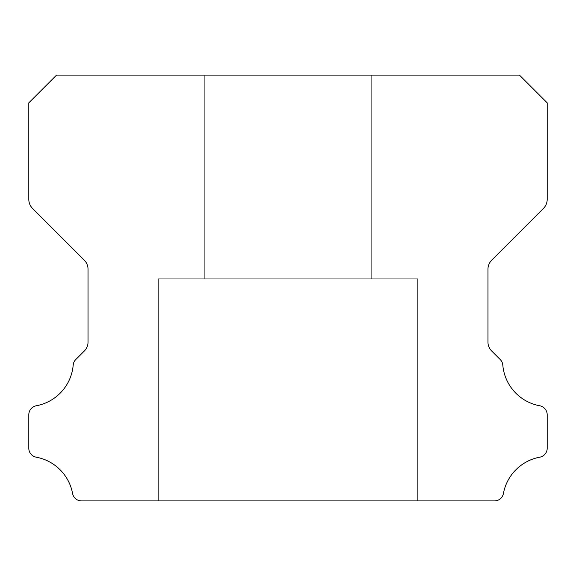 <?xml version="1.0" encoding="UTF-8"?>
<svg xmlns="http://www.w3.org/2000/svg" width="576" height="576" viewBox="0 0 576 576"><rect width="100%" height="100%" fill="white"/><g stroke="black" fill="none" stroke-linecap="round" stroke-linejoin="round"><path stroke-width="0.43" stroke-dasharray="2.88 2.16" d="M371.311 75.089L371.311 278.741L204.689 278.741L371.311 278.741L204.689 278.741L371.311 278.741L204.689 278.741L371.311 278.741L204.689 278.741L371.311 278.741L204.689 278.741L371.311 278.741L204.689 278.741L371.311 278.741L371.311 75.089L204.689 75.089L204.689 278.741L204.689 75.089L204.689 278.741L204.689 75.089L204.689 278.741L204.689 75.089L371.311 75.089L204.689 75.089L371.311 75.089L371.311 278.741L371.311 75.089L204.689 75.089L371.311 75.089L204.689 75.089L371.311 75.089L371.311 278.741L371.311 75.089L204.689 75.089L371.311 75.089M417.6 278.741L417.6 500.911L158.4 500.911L417.6 500.911L158.4 500.911L417.6 500.911L158.4 500.911L417.6 500.911L158.4 500.911L417.6 500.911L158.4 500.911L417.6 500.911L158.4 500.911L417.6 500.911L417.6 278.741L417.6 500.911L417.6 278.741L417.6 500.911L417.6 278.741L158.4 278.741L158.4 500.911L158.4 278.741L417.6 278.741L158.4 278.741L417.6 278.741L158.4 278.741L158.4 500.911L158.4 278.741L417.6 278.741L158.4 278.741L417.6 278.741L158.4 278.741L158.4 500.911L158.4 278.741L417.6 278.741M28.8 448.121A9.122 9.122 0 0 0 36.346 457.214A45.418 45.418 0 0 1 72.569 493.38A9.036 9.036 0 0 0 81.619 500.911L494.381 500.911A9.036 9.036 0 0 0 503.431 493.38A45.418 45.418 0 0 1 539.654 457.214A9.122 9.122 0 0 0 547.2 448.121L547.2 414.85A9.209 9.209 0 0 0 539.654 405.756A45.338 45.338 0 0 1 502.812 365.184A8.806 8.806 0 0 0 500.141 359.467L491.753 351.079A12.672 12.672 0 0 1 487.951 341.914L487.951 269.316A12.996 12.996 0 0 1 491.76 260.122L543.413 208.469A12.924 12.924 0 0 0 547.2 199.332L547.2 102.859L519.43 75.089L56.57 75.089L28.8 102.859L28.8 199.332A12.924 12.924 0 0 0 32.587 208.469L84.24 260.122A12.996 12.996 0 0 1 88.049 269.316L88.049 341.914A12.672 12.672 0 0 1 84.247 351.079L75.859 359.467A8.806 8.806 0 0 0 73.188 365.184A45.338 45.338 0 0 1 36.346 405.756A9.209 9.209 0 0 0 28.8 414.85L28.8 448.121"/><path stroke-width="0.86" d="M28.8 448.229A9.122 9.122 0 0 1 28.8 448.121L28.8 414.85A9.209 9.209 0 0 1 36.346 405.756A45.338 45.338 0 0 0 73.188 365.184A8.806 8.806 0 0 1 75.859 359.467L84.247 351.079A12.672 12.672 0 0 0 88.049 341.914L88.049 269.316A12.996 12.996 0 0 0 84.24 260.122L32.587 208.469A12.924 12.924 0 0 1 28.8 199.332L28.8 102.859L56.57 75.089L519.43 75.089L547.2 102.859L547.2 199.332A12.924 12.924 0 0 1 543.413 208.469L491.76 260.122A12.996 12.996 0 0 0 487.951 269.316L487.951 341.914A12.672 12.672 0 0 0 491.753 351.079L500.141 359.467A8.806 8.806 0 0 1 502.812 365.184A45.338 45.338 0 0 0 539.654 405.756A9.209 9.209 0 0 1 547.2 414.85L547.2 448.121A9.122 9.122 0 0 1 539.654 457.214A45.418 45.418 0 0 0 503.431 493.38A9.036 9.036 0 0 1 494.381 500.911L81.619 500.911A9.036 9.036 0 0 1 72.569 493.38A45.418 45.418 0 0 0 36.346 457.214A9.122 9.122 0 0 1 28.8 448.229"/></g></svg>
